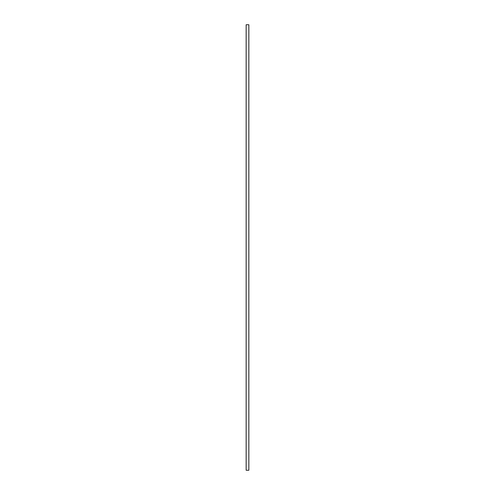 <?xml version="1.0" encoding="UTF-8"?>
<svg xmlns="http://www.w3.org/2000/svg" width="495" height="495" viewBox="0 0 495 495"><rect width="100%" height="100%" fill="white"/><g stroke="black" fill="none" stroke-linecap="round" stroke-linejoin="round"><path stroke-width="0.74" d="M246.163 24.75L246.163 470.25L248.837 470.25L248.837 24.75L246.163 24.75"/></g></svg>
